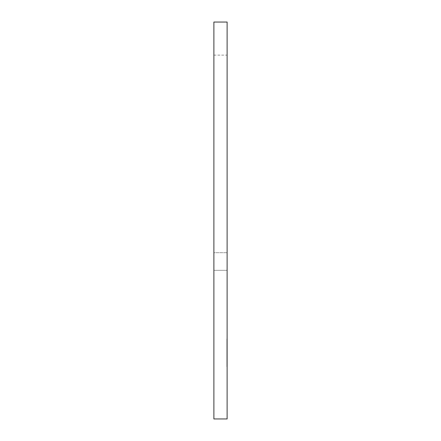 <?xml version="1.0" encoding="UTF-8"?>
<svg xmlns="http://www.w3.org/2000/svg" width="441" height="441" viewBox="0 0 441 441"><rect width="100%" height="100%" fill="white"/><g stroke="black" fill="none" stroke-linecap="round" stroke-linejoin="round"><path stroke-width="0.33" stroke-dasharray="2.21 1.65" d="M227.115 154.35L227.115 55.125L227.115 252.687L213.885 252.687L213.885 270.327L213.885 252.687L227.115 252.687L227.115 154.35M213.885 154.35L213.885 55.125L213.885 154.35M226.895 345.204L226.895 366.03L226.895 339.57L226.895 366.03L227.115 345.204M226.895 344.471L226.895 366.03L227.115 338.892L227.115 366.708L227.115 344.471M227.115 270.327L227.115 252.687L227.115 270.327L213.885 270.327L227.115 270.327M227.115 418.95L227.115 22.05L213.885 22.05L213.885 418.95L227.115 418.95M226.895 346.659L226.895 366.03L227.115 346.659M226.895 360.347L226.895 339.57L227.115 360.347M226.895 338.892L226.895 366.708L227.115 338.892M226.895 344.322L226.895 366.03L227.115 344.322M226.895 358.61L226.895 339.57L227.115 358.61M226.895 358.654L226.895 339.57L227.115 358.654M213.885 55.125L227.115 55.125"/><path stroke-width="0.66" d="M227.115 22.05L227.115 418.95L213.885 418.95L213.885 22.05L227.115 22.05"/></g></svg>
